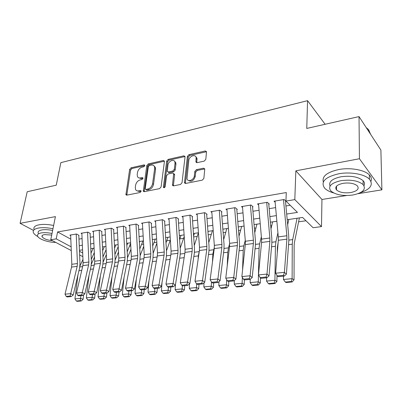 <?xml version="1.0" encoding="UTF-8"?>
<svg xmlns="http://www.w3.org/2000/svg" width="402" height="402" viewBox="0 0 402 402"><rect width="100%" height="100%" fill="white"/><g stroke="black" fill="none" stroke-linecap="round" stroke-linejoin="round"><path stroke-width="0.6" d="M144.836 165.604L144.8 165.182L144.102 164.855L131.072 167.81L129.655 169.423L125.926 194.714L126.856 195.136L140.087 192.508L141.112 191.342L141.067 190.87L140.373 190.538L138.64 190.885C137.167 191.126 136.132 190.633 135.534 189.417L135.303 187.226L135.61 185.141C136.248 182.413 137.796 180.654 140.253 179.88L141.976 179.513L142.991 178.357L142.951 177.91L142.258 177.578L140.534 177.945C139.037 178.207 137.997 177.719 137.419 176.488L137.213 174.413L137.519 172.368C138.147 169.684 139.68 167.941 142.117 167.137L143.826 166.755L144.836 165.604L131.997 168.503L130.585 170.116L126.801 195.146M204.241 161.117L205.804 159.358L206.522 151.675L205.276 150.971L188.925 154.68L187.402 156.398L184.473 182.794L185.654 183.453L202.291 180.141L203.879 178.367L204.769 168.91L203.518 168.182L196.377 169.684L194.819 171.433L194.342 175.855C194.076 179.99 187.799 182.443 186.98 178.764L188.819 160.328C189.091 156.252 195.417 153.77 196.131 157.489L195.92 161.981L197.131 162.659L204.241 161.117M359.026 116.595L380.89 150.067L381.9 189.844L359.438 158.74L359.026 116.595L306.761 128.434L307.565 100.666L60.868 162.634L56.235 185.176L27.205 191.749L20.1 223.336L55.416 216.613L50.752 239.763L56.22 238.863L57.586 231.939L286.289 192.553L285.933 201.08L294.812 199.618L321.494 226.592L313.093 227.738L302.595 217.437L287.209 219.703M359.438 158.74L295.847 170.845L294.812 199.618M164.408 161.589L164.363 161.036L163.292 160.498L148.258 163.91L146.81 165.554L143.303 191.181L144.303 191.669L159.584 188.633L161.086 186.935L164.408 161.589M168.167 159.393L183.84 155.835L184.995 156.453L185.031 156.936L182.021 182.744L180.478 184.478L173.594 185.85L172.468 185.247L173.669 173.619L172.548 173.031L168.096 173.976L166.594 175.669L165.202 186.533C164.679 187.739 164.071 188.005 163.383 187.332L166.684 161.071L168.167 159.393L169.061 160.132L184.719 156.594L183.84 155.835M20.1 223.336L33.512 230.406M79.008 235.396L76.541 234.014L69.863 235.125L70.672 235.567M90.349 233.537L87.902 232.125L81.048 233.266L81.872 233.728M101.982 231.627L99.555 230.19L92.525 231.356L93.364 231.843M113.922 229.668L111.515 228.2L104.299 229.401L105.153 229.909M126.173 227.653L123.791 226.16L116.384 227.391L117.258 227.929M138.76 225.587L136.404 224.065L128.796 225.326L129.685 225.894M151.685 223.467L149.358 221.909L141.544 223.21L142.449 223.803M164.971 221.286L162.674 219.698L154.639 221.035L155.564 221.658M175.141 161.704L175.081 162.172M178.629 219.045L176.367 217.422L168.106 218.794L169.051 219.457M192.674 216.738L190.447 215.08L181.95 216.497L182.915 217.196M207.12 214.367L204.94 212.673L196.191 214.125L197.181 214.874M221.994 211.924L219.854 210.196L210.854 211.693L211.864 212.487M237.311 209.407L235.215 207.643L225.944 209.186L226.979 210.035M253.084 206.819L251.039 205.015L241.486 206.598L242.552 207.512M269.34 204.151L267.355 202.301L257.506 203.94L258.597 204.925M57.586 231.939L70.817 239.165M78.953 239.095L82.083 238.592M90.289 237.28L93.586 236.753M101.917 235.416L105.394 234.863M113.846 233.507L117.515 232.924M126.097 231.547L129.957 230.929M138.67 229.537L142.74 228.884M151.594 227.467L155.875 226.783M164.87 225.346L169.383 224.623M178.518 223.16L183.267 222.401M192.553 220.914L197.553 220.115M206.995 218.603L212.256 217.758M221.859 216.226L227.396 215.336M237.16 213.774L242.989 212.844M252.928 211.251L259.064 210.271M269.174 208.653L275.631 207.618M285.928 205.975L290.219 205.286M275.144 202.261L274.023 201.191L284.179 199.508L286.108 201.397M117.675 247.858L118.278 247.768M129.469 246.16L130.776 245.969M141.564 244.416L143.62 244.125M153.976 242.632L156.82 242.225M166.719 240.798L170.237 240.29M179.805 238.919L183.553 238.376M193.674 236.919L197.236 236.406M208.191 234.833L211.306 234.386M223.13 232.683L225.768 232.301M238.517 230.467L240.647 230.16M254.371 228.185L255.963 227.959M270.707 225.839L271.727 225.688M287.556 223.411L287.968 223.351M298.601 221.824L305.982 220.758M325.133 124.273L307.565 100.666M295.847 170.845L321.952 199.472L346.559 195.523M358.102 193.669L381.9 189.844M321.952 199.472L321.494 226.592M92.138 257.441L91.897 257.994M286.681 214.045L297.465 212.397L285.933 201.08M79.229 245.692L82.365 245.21M90.586 243.959L93.892 243.451M102.239 242.18L105.721 241.647M114.193 240.356L117.866 239.798M126.464 238.486L130.338 237.894M139.072 236.562L143.147 235.939M152.016 234.587L156.313 233.929M165.322 232.557L169.845 231.869M179.006 230.472L183.764 229.743M193.071 228.326L198.085 227.557M207.548 226.115L212.824 225.311M222.447 223.844L227.999 222.994M237.788 221.502L243.632 220.613M253.597 219.09L259.742 218.15M269.883 216.608L276.355 215.618M56.22 238.863L71.119 246.813M82.852 256.672L79.621 254.968M71.27 250.572L50.752 239.763M79.465 251.26L82.696 252.984M276.867 221.226L270.38 222.18M260.225 223.678L254.064 224.587M244.084 226.055L238.23 226.919M228.421 228.361L222.859 229.18M213.221 230.602L207.934 231.381M198.457 232.778L193.437 233.517M184.116 234.889L179.342 235.592M170.172 236.944L165.644 237.612M156.619 238.939L152.318 239.572M143.434 240.883L139.348 241.486M130.605 242.773L126.725 243.346M118.113 244.612L114.434 245.155M105.952 246.406L102.465 246.918M94.108 248.15L90.797 248.637M82.561 249.848L79.425 250.31M138.735 177.83L141.464 178.634L140.534 177.945M142.996 178.307L141.464 178.634M136.896 190.764L139.579 191.558L138.64 190.885M141.122 191.246L139.579 191.558M164.403 161.202L149.167 164.624L147.725 166.267L144.187 191.689M149.368 165.508L148.353 166.659L145.238 188.598L145.283 189.066L145.986 189.407L147.846 189.035C150.373 188.262 151.956 186.473 152.584 183.674L154.654 168.589L154.494 166.709C153.916 165.338 152.815 164.8 151.197 165.096L149.368 165.508M145.775 189.422L146.921 190.091L145.986 189.407M154.087 165.961L155.403 167.428L155.564 169.302L153.509 184.367C152.881 187.161 151.303 188.945 148.775 189.719L146.921 190.091M185.02 156.559L184.719 156.594M173.699 173.724L174.568 174.347L174.614 174.895L173.352 185.87M169.061 160.132L167.579 161.805L164.252 187.699M175.031 163.443L174.93 162.046C174.091 158.644 168.277 161.142 167.956 165.011L167.252 171.428L168.348 171.996L172.795 171.041L174.307 169.337L175.031 163.443L175.925 164.182L175.82 162.785L174.604 161.363M167.986 172.016L169.252 172.714L168.348 171.996M175.925 164.182L175.202 170.066L173.694 171.77L169.252 172.714M195.769 156.654L197 158.257L196.779 162.689M188.297 180.357C191.307 182.136 193.618 180.88 195.226 176.594L194.342 175.855M204.769 168.91L197.256 170.433L195.699 172.177L195.226 176.594M206.533 151.72L189.799 155.443L188.277 157.157L185.362 183.478M76.315 300.997L77.325 301.334L81.284 300.977L80.274 300.641L76.315 300.997L74.948 298.902L77.958 274.878M79.897 266.144L82.968 259.406M90.998 253.134L93.174 248.285M74.948 298.902L80.606 298.374L80.943 295.636M80.274 300.641L80.606 298.374L83.124 299.224L81.284 300.977M83.661 294.782L83.124 299.224M94.309 252.577L91.274 259.38M76.214 234.07L77.43 263.551L77.174 266.355L70.707 293.626L73.219 295.043L79.606 267.863L79.983 263.667L78.802 235.431M70.651 234.994L71.817 264.295L71.556 267.084L65.013 294.189L70.707 293.626L70.159 296.008L66.174 296.395L67.184 296.957L71.169 296.575L70.159 296.008M71.169 296.575L73.219 295.043M65.013 294.189L66.174 296.395M52.974 228.748C47.361 227.607 42.506 227.371 38.401 228.05C34.14 228.924 32.492 230.492 33.451 232.763C34.1 234.044 35.557 235.311 37.828 236.552M53.632 225.472C48.034 224.326 43.19 224.1 39.089 224.793C34.838 225.678 33.185 227.266 34.14 229.562M38.301 233.331C37.602 231.683 38.798 230.547 41.898 229.924C44.934 229.431 48.506 229.622 52.622 230.492M52.014 233.497C47.893 232.632 44.31 232.441 41.27 232.919C38.17 233.532 36.974 234.657 37.677 236.291C38.989 239.316 48.672 242.542 55.722 242.381M51.697 235.059L44.441 234.602C42.426 234.994 41.647 235.723 42.109 236.783C43.748 238.843 47.205 240.14 52.471 240.667M360.308 192.704C370.584 189.191 373.624 184.689 369.428 179.191C364.72 174.131 350.207 171.579 338.584 173.81C324.987 177.106 320.334 181.88 324.62 188.131C326.545 190.171 329.57 191.779 333.69 192.965M370.951 181.307C371.84 179.116 371.307 177.001 369.358 174.955C364.659 169.855 350.197 167.292 338.61 169.564C326.906 172.247 321.816 176.388 323.334 181.985M336.183 189.518L336.529 189.588M330.077 186.076C328.439 181.875 332.072 178.769 340.966 176.764C350.851 175.453 358.232 176.759 363.101 180.684C364.629 182.292 364.926 183.945 363.996 185.649M340.951 180.669C331.072 182.98 327.69 186.397 330.806 190.915C335.499 194.834 342.785 196.216 352.665 195.045C362.88 192.88 366.373 189.392 363.152 184.583C358.267 180.689 350.866 179.382 340.951 180.669M350.65 192.573C357.192 191.156 359.433 188.92 357.368 185.86C354.242 183.347 349.489 182.493 343.102 183.307C336.7 184.784 334.504 186.99 336.524 189.935C339.569 192.457 344.278 193.337 350.65 192.573M370.559 134.248L368.599 129.64L366.182 127.55M368.604 129.987L369.946 133.313M87.731 299.962L88.736 300.304L92.797 299.937L91.797 299.596L87.731 299.962L86.34 297.837L89.018 275.34M91.375 264.134L94.51 257.049M102.641 250.667L104.404 246.632M86.34 297.837L92.148 297.299L92.47 294.525M91.797 299.596L92.148 297.299L94.646 298.163L92.797 299.937M95.123 293.962L94.646 298.163M106.108 249.657L102.942 256.984M99.45 298.902L100.445 299.249L104.615 298.872L103.621 298.525L99.45 298.902L98.033 296.751L100.374 275.958M103.123 262.079L106.349 254.572M114.585 248.079L115.912 244.939M98.033 296.751L103.992 296.194L104.299 293.39M103.621 298.525L103.992 296.194L106.465 297.078L104.615 298.872M111.133 228.266L112.66 258.873L112.444 261.782L106.495 290.058L108.952 291.556L106.882 293.138L105.897 292.545L101.58 292.963L102.565 293.555L106.882 293.138L106.465 297.078M118.213 246.567L114.907 254.461M111.475 297.812L112.459 298.168L116.741 297.781L115.761 297.425L111.475 297.812L110.032 295.631L112.032 276.747M115.158 259.978L118.495 251.964M126.836 245.351L127.715 243.2M110.032 295.631L116.153 295.063L116.444 292.219M115.761 297.425L116.153 295.063L118.6 295.962L116.741 297.781M119.002 291.973L118.6 295.962M130.63 243.285L127.178 251.803M123.826 296.691L124.801 297.053L129.198 296.656L128.228 296.294L123.826 296.691L122.354 294.485L124.012 277.737M127.494 257.813L130.957 249.215M139.404 242.471L139.821 241.416M122.354 294.485L128.64 293.897L128.916 291.023M128.228 296.294L128.64 293.897L131.062 294.817L129.198 296.656M131.439 290.777L131.062 294.817M142.921 240.959L139.775 248.994M87.556 232.18L88.872 262.029L88.626 264.873L82.325 292.465L84.817 293.912L91.038 266.4L91.4 262.159L90.123 233.572M81.847 233.13L83.113 262.792L82.862 265.616L76.475 293.048L82.325 292.465L81.757 294.887L77.666 295.284L78.666 295.852L82.757 295.46L81.757 294.887M82.757 295.46L84.817 293.912M76.475 293.048L77.666 295.284M99.193 230.251L100.611 260.471L100.379 263.35L94.249 291.279L96.721 292.746L102.776 264.903L103.113 260.612L101.736 231.668M93.334 231.22L94.701 261.255L94.465 264.114L88.244 291.877L94.249 291.279L93.666 293.731L89.465 294.138L90.46 294.721L94.661 294.314L93.666 293.731M94.661 294.314L96.721 292.746M88.244 291.877L89.465 294.138M108.952 291.556L114.816 263.37L115.138 259.024L113.655 229.708M105.123 229.261L106.595 259.677L106.369 262.571L100.334 290.676L106.495 290.058L105.897 292.545M100.334 290.676L101.58 292.963M123.394 226.225L125.032 257.23L124.831 260.179L119.082 288.807L121.51 290.324L127.183 261.792L127.479 257.391L125.891 227.703M117.223 227.251L118.806 258.059L118.595 260.988L112.746 289.435L119.082 288.807L118.464 291.329L114.027 291.757L115.002 292.36L119.439 291.932L118.464 291.329M119.439 291.932L121.51 290.324M112.746 289.435L114.027 291.757M136.509 295.545L137.474 295.912L141.991 295.505L141.032 295.133L136.509 295.545L135.012 293.304L136.333 278.963M140.147 255.587L143.745 246.305M135.012 293.304L141.469 292.706L141.725 289.787M141.032 295.133L141.469 292.706L143.861 293.641L141.991 295.505M144.217 289.551L143.861 293.641M155.298 239.135L152.705 246.019M135.982 224.135L137.745 255.546L137.559 258.531L132.017 287.52L134.424 289.063L139.886 260.174L140.157 255.712L138.449 225.638M129.645 225.185L131.343 256.396L131.152 259.36L125.504 288.169L132.017 287.52L131.379 290.078L126.816 290.52L127.786 291.128L132.343 290.691L131.379 290.078M132.343 290.691L134.424 289.063M125.504 288.169L126.816 290.52M149.544 294.364L150.494 294.736L155.137 294.319L154.192 293.942L149.544 294.364L148.016 292.093L149.001 280.465M153.137 253.26L156.88 243.22M148.016 292.093L154.654 291.475L154.891 288.52M154.192 293.942L154.654 291.475L157.011 292.435L155.137 294.319M157.343 288.284L157.011 292.435M168.001 237.265L165.976 242.858M148.916 221.984L150.805 253.813L150.634 256.833L145.318 286.194L147.695 287.767L152.936 258.506L153.177 253.994L151.353 223.522M142.408 223.065L144.228 254.682L144.052 257.687L138.625 286.862L145.318 286.194L144.66 288.787L139.966 289.244L140.926 289.867L145.609 289.415L144.66 288.787M145.609 289.415L147.695 287.767M138.625 286.862L139.966 289.244M162.946 293.148L163.88 293.53L168.654 293.103L167.724 292.716L162.946 293.148L161.383 290.852L162.046 282.284M166.478 250.813L170.368 239.939M161.383 290.852L168.207 290.214L168.428 287.219M167.724 292.716L168.207 290.214L170.533 291.189L168.654 293.103M170.835 286.988L170.533 291.189M181.041 235.341L179.604 239.491M162.212 219.773L164.232 252.029L164.081 255.094L159.001 284.832L161.348 286.435L166.348 256.798L166.564 252.22L164.614 221.341M155.519 220.889L157.468 252.928L157.313 255.968L152.112 285.515L159.001 284.832L158.318 287.465L153.494 287.932L154.438 288.566L159.262 288.103L158.318 287.465M159.262 288.103L161.348 286.435M152.112 285.515L153.494 287.932M176.724 291.897L177.644 292.289L182.553 291.847L181.639 291.455L176.724 291.897L175.131 289.571L175.483 284.485M180.186 248.235L184.216 236.436M184.292 256.752L184.533 255.21M175.131 289.571L182.151 288.917L182.367 285.646M181.639 291.455L182.151 288.917L184.438 289.912L182.553 291.847M184.714 285.656L184.438 289.912M194.432 233.371L193.603 235.889M175.88 217.502L178.036 250.195L177.905 253.3L173.081 283.43L175.393 285.063L180.141 255.039L180.332 250.401L178.247 219.105M168.996 218.648L171.086 251.119L170.945 254.205L165.991 284.134L173.081 283.43L172.378 286.103L167.408 286.586L168.343 287.229L173.302 286.752L172.378 286.103M173.302 286.752L175.393 285.063M165.991 284.134L167.408 286.586M190.9 290.616L191.804 291.013L196.854 290.561L195.955 290.159L190.9 290.616L189.272 288.254L189.543 283.907M194.277 245.506L198.417 232.783M198.136 259.315L198.332 255.888L199.372 250.702M189.272 288.254L196.498 287.581L196.709 283.933M195.955 290.159L196.498 287.581L198.739 288.596L196.854 290.561M198.985 284.284L198.739 288.596M208.196 231.341L207.985 232.019M189.935 215.165L192.241 248.31L192.131 251.456L187.578 281.988L189.855 283.651L194.332 253.225L194.488 248.531L192.267 216.804M182.86 216.346L185.086 249.26L184.97 252.386L180.277 282.712L187.578 281.988L186.85 284.701L181.734 285.194L182.654 285.852L187.759 285.36L186.85 284.701M187.759 285.36L189.855 283.651M180.277 282.712L181.734 285.194M205.487 289.294L206.377 289.701L211.578 289.234L210.693 288.822L205.487 289.294L203.824 286.897L204.045 282.772M208.764 242.617L212.437 230.718M212.457 262.199L212.859 254.084L214.372 247.069M203.824 286.897L211.261 286.204L211.472 281.948M210.693 288.822L211.261 286.204L213.462 287.244L211.578 289.234M213.673 282.867L213.462 287.244M204.402 212.764L206.859 246.371L206.769 249.562L202.507 280.501L204.744 282.194L208.929 251.366L209.055 246.602L206.688 214.437M197.116 213.975L199.498 247.346L199.397 250.516L194.99 281.249L202.507 280.501L201.754 283.254L196.488 283.767L197.387 284.435L202.648 283.928L201.754 283.254M202.648 283.928L204.744 282.194M194.99 281.249L196.488 283.767M220.507 287.932L221.376 288.35L226.733 287.867L225.869 287.445L220.507 287.932L218.809 285.5L218.984 281.616M223.663 239.537L226.849 228.592M227.256 265.737L227.813 252.225L228.467 247.853L229.627 243.733M218.809 285.5L226.467 284.787L226.678 279.686M225.869 287.445L226.467 284.787L228.622 285.852L226.733 287.867M228.798 281.415L228.622 285.852M219.291 210.291L221.909 244.376L221.844 247.607L217.894 278.968L220.085 280.696L223.964 249.446L224.055 244.622L221.532 212M211.789 211.537L214.326 245.381L214.251 248.592L210.14 279.742L217.894 278.968L217.11 281.767L211.683 282.294L212.568 282.978L217.99 282.455L217.11 281.767M217.99 282.455L220.085 280.696M210.14 279.742L211.683 282.294M235.974 286.531L236.828 286.958L242.346 286.46L241.501 286.028L235.974 286.531L234.24 284.063L234.376 280.445M238.984 236.245L241.672 226.411M242.567 270.079L243.21 250.305L243.813 245.883L245.265 240.371M234.24 284.063L242.135 283.33L242.331 277.33M241.501 286.028L242.135 283.33L244.235 284.415L242.346 286.46M244.376 279.918L244.235 284.415M234.622 207.739L237.411 242.316L237.371 245.592L233.748 277.39L235.894 279.154L239.446 247.471L239.502 242.577L236.813 209.492M226.899 209.025L229.602 243.351L229.552 246.607L225.758 278.184L233.748 277.39L232.939 280.234L227.346 280.777L228.21 281.47L233.803 280.933L232.939 280.234M233.803 280.933L235.894 279.154M225.758 278.184L227.346 280.777M250.421 205.115L253.386 240.195L253.376 243.522L250.104 275.762L252.2 277.561L255.401 245.436L255.416 240.476L252.556 206.904M242.461 206.437L245.341 241.265L245.315 244.567L241.863 276.581L250.104 275.762L249.265 278.651L243.496 279.209L244.341 279.918L250.109 279.365L249.265 278.651M250.109 279.365L252.2 277.561M241.863 276.581L243.496 279.209M266.702 202.412L269.858 238.009L269.873 241.381L266.983 274.079L269.018 275.918L271.847 243.341L271.817 238.306L268.782 204.241M258.501 203.774L261.561 239.11L261.561 242.461L258.476 274.928L266.983 274.079L266.114 277.018L260.154 277.596L260.983 278.32L266.933 277.747L266.114 277.018M266.933 277.747L269.018 275.918M258.476 274.928L260.154 277.596M251.918 285.083L252.747 285.52L258.436 285.008L257.617 284.571L251.918 285.083L250.144 282.581L250.24 279.249M254.752 232.708L256.928 224.16M250.144 282.581L258.28 281.827L259.069 248.335L259.617 243.848L261.355 236.753M257.617 284.571L258.28 281.827L260.325 282.938L258.436 285.008M260.441 277.842L260.325 282.938M268.355 283.596L269.159 284.043L275.023 283.51L274.229 283.063L268.355 283.596L266.541 281.058L266.601 277.777M270.978 228.879L272.631 221.849M266.541 281.058L274.933 280.274L275.41 246.3L275.908 241.758L277.918 232.823M274.229 283.063L274.933 280.274L276.913 281.41L275.023 283.51M278.134 242.532L277.355 247.602L277.285 252.893M276.993 275.365L276.913 281.41M285.309 282.058L286.088 282.516L292.138 281.968L291.37 281.511L285.309 282.058L283.45 279.48L283.485 276.154M287.676 224.713L288.807 219.467M283.45 279.48L292.108 278.676L292.264 244.205L292.696 239.597L297.078 218.246M291.37 281.511L292.108 278.676L294.028 279.837L292.138 281.968M299.395 217.904L294.43 242.476L294.143 245.537L294.028 279.837M283.49 199.618L286.847 235.753L286.892 239.175L284.405 272.345L286.385 274.219L288.807 241.175L288.736 236.069L285.51 201.497M275.033 201.025L278.29 236.889L278.32 240.285L275.621 273.219L284.405 272.345L283.5 275.33L277.355 275.928L278.154 276.666L284.299 276.079L283.5 275.33M284.299 276.079L286.385 274.219M275.621 273.219L277.355 275.928M144.846 165.428L144.102 164.855M141.117 191.071L140.373 190.538M143.001 178.136L142.258 177.578M126.796 194.648L125.841 193.99M130.585 170.116L129.655 169.423M131.997 168.503L131.072 167.81M144.172 191.186L143.233 190.508M147.725 166.267L146.81 165.554M149.167 164.624L148.258 163.91M164.187 161.232L163.292 160.498M148.775 189.719L147.846 189.035M153.509 184.367L152.584 183.674M155.564 169.302L154.654 168.589M173.327 185.377L172.418 184.664M174.614 174.895L173.714 174.172M164.262 187.603L163.343 186.905M167.579 161.805L166.684 161.071M173.694 171.77L172.795 171.041M175.202 170.066L174.307 169.337M196.764 162.282L195.895 161.524M197.07 159.458L196.201 158.695M195.699 172.177L194.819 171.433M197.256 170.433L196.377 169.684M204.387 168.94L203.518 168.182M185.332 182.985L184.433 182.262M188.277 157.157L187.402 156.398M189.799 155.443L188.925 154.68M206.131 151.755L205.276 150.971M78.928 270.747L81.752 270.395M79.787 266.963L82.636 266.596M77.43 263.551L71.817 264.295M77.174 266.355L71.556 267.084M90.38 269.32L93.38 268.948M91.214 265.496L94.244 265.104M102.133 267.858L105.319 267.461M102.942 263.988L106.158 263.576M114.193 266.355L117.58 265.938M114.982 262.441L118.389 262.003M126.585 264.817L130.173 264.37M127.344 260.853L130.952 260.385M88.872 262.029L83.113 262.792M88.626 264.873L82.862 265.616M100.611 260.471L94.701 261.255M100.379 263.35L94.465 264.114M112.66 258.873L106.595 259.677M112.444 261.782L106.369 262.571M125.032 257.23L118.806 258.059M124.831 260.179L118.595 260.988M139.308 263.235L143.107 262.762M140.037 259.22L143.861 258.727M137.745 255.546L131.343 256.396M137.559 258.531L131.152 259.36M152.378 261.607L156.408 261.104M153.082 257.541L157.127 257.024M150.805 253.813L144.228 254.682M150.634 256.833L144.052 257.687M165.82 259.933L170.086 259.406M166.483 255.823L170.77 255.27M164.232 252.029L157.468 252.928M164.081 255.094L157.313 255.968M179.639 258.215L184.151 257.652M180.272 254.049L184.799 253.466M178.036 250.195L171.086 251.119M177.905 253.3L170.945 254.205M193.854 256.446L198.332 255.888M194.452 252.225L199.075 251.632M192.241 248.31L185.086 249.26M192.131 251.456L184.97 252.386M208.487 254.627L212.859 254.084M209.045 250.351L213.557 249.768M206.859 246.371L199.498 247.346M206.769 249.562L199.397 250.516M223.552 252.752L227.813 252.225M224.065 248.421L228.467 247.853M221.909 244.376L214.326 245.381M221.844 247.607L214.251 248.592M239.069 250.823L243.21 250.305M239.537 246.431L243.813 245.883M237.411 242.316L229.602 243.351M237.371 245.592L229.552 246.607M253.386 240.195L245.341 241.265M253.376 243.522L245.315 244.567M269.858 238.009L261.561 239.11M269.873 241.381L261.561 242.461M255.064 248.833L259.069 248.335M255.481 244.381L259.617 243.848M271.546 246.783L275.41 246.3M271.918 242.27L275.908 241.758M288.551 244.667L292.264 244.205M288.867 240.089L292.696 239.597M286.847 235.753L278.29 236.889M286.892 239.175L278.32 240.285M126.57 195.156L125.926 194.714M144.006 191.689L143.303 191.181M155.403 167.428L154.494 166.709M173.267 185.87L172.468 185.247M174.568 174.347L173.669 173.619M163.921 187.739L163.383 187.332M175.82 162.785L174.93 162.046M196.724 162.684L195.92 161.981M197 158.257L196.131 157.489M185.317 183.473L184.473 182.794M42.401 235.386L42.109 236.783M368.629 131.293L368.599 129.64M336.554 186.131L336.524 189.935M363.101 180.684L363.152 184.583M369.428 179.191L369.358 174.955"/></g></svg>
